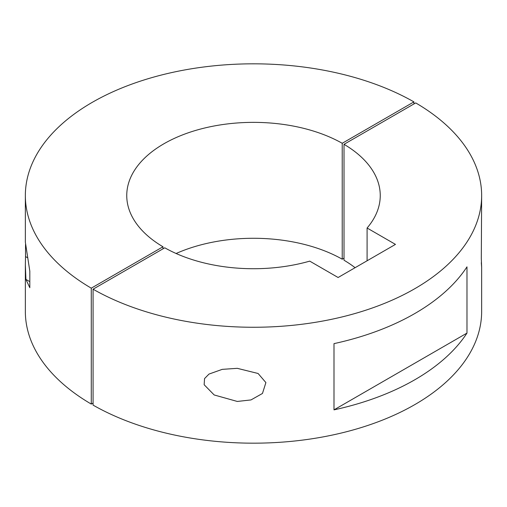 <?xml version="1.0" encoding="UTF-8"?>
<svg xmlns="http://www.w3.org/2000/svg" width="507" height="507" viewBox="0 0 507 507"><rect width="100%" height="100%" fill="white"/><g stroke="black" fill="none" stroke-linecap="round" stroke-linejoin="round"><path stroke-width="0.76" d="M237.289 401.449L250.997 399.928L262.468 393.457L265.896 382.582L258.101 373.488L237.289 368.329L222.243 369.356L208.992 374.077L204.549 378.59L204.15 384.731L214.176 394.959L237.289 401.449M333.993 343.632A228.15 131.719 0 0 0 466.979 266.853L466.979 333.093A228.15 131.719 180 0 1 333.993 409.865L333.993 343.632M481.65 267.385L481.65 311.456A228.15 131.719 0 0 1 341.395 433.01A228.15 131.719 0 0 1 93.073 405.112L93.073 289.199A228.15 131.719 0 0 0 341.395 317.097A228.15 131.719 0 0 0 481.65 195.544L481.308 258.519L481.65 267.385L481.308 262.727M481.65 195.544A228.15 131.719 0 0 0 415.721 102.921L344.019 144.318A126.75 73.179 0 0 1 380.25 195.544A126.75 73.179 0 0 1 367.093 228.011L367.093 260.775M93.073 289.199L164.775 247.803A126.75 73.179 0 0 0 309.733 261.13L338.106 277.506L395.466 244.393L367.093 228.011M355.096 267.702A126.75 73.179 0 0 0 344.019 260.23L344.019 144.318M466.979 333.093L333.993 409.865M162.981 248.842L162.981 246.77A126.75 73.179 0 0 1 126.75 195.544A126.75 73.179 0 0 1 204.41 128.075A126.75 73.179 0 0 1 342.225 143.285L413.927 101.888A228.15 131.719 0 0 0 165.605 73.99A228.15 131.719 0 0 0 25.35 195.544L25.35 242.15L29.818 271.169L29.818 287.723L25.927 279.414L25.35 264.85L25.527 256.567L27.201 257.531M25.527 256.567L25.527 244.412M25.927 279.414L29.818 281.664M342.225 143.285L342.225 259.197A126.75 73.179 0 0 0 176.113 253.5M25.35 264.85L25.35 311.456A228.15 131.719 0 0 0 91.279 404.079L91.279 288.166A228.15 131.719 0 0 1 25.35 195.544M344.019 258.158L342.225 259.197M93.073 403.04L91.279 404.079M162.981 246.77L91.279 288.166M413.927 101.888L413.927 103.96"/></g></svg>
